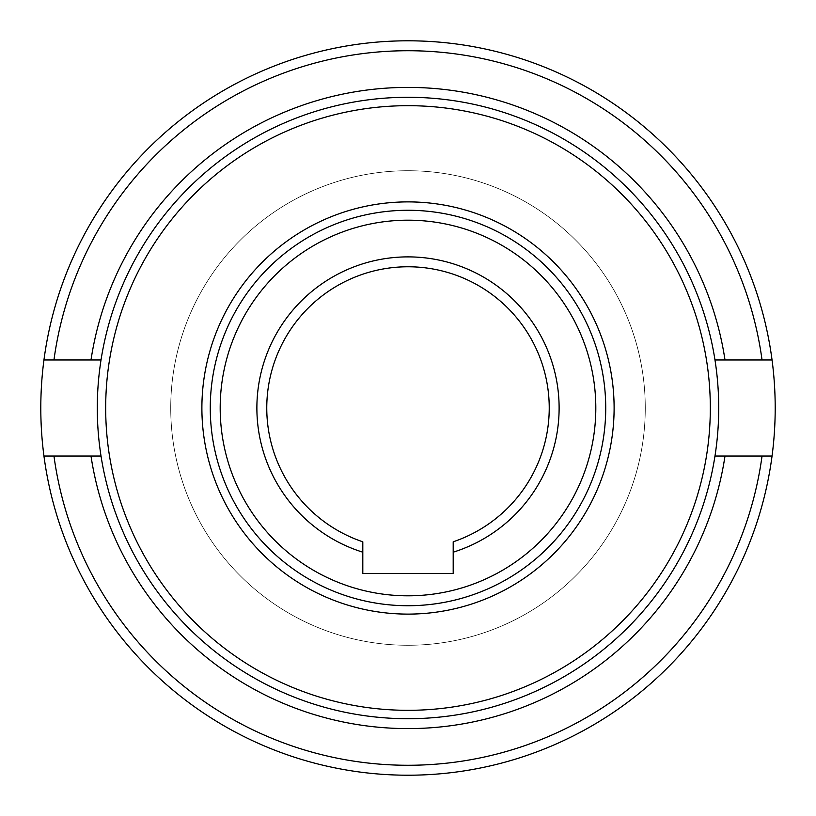 <?xml version="1.0" encoding="UTF-8"?>
<svg xmlns="http://www.w3.org/2000/svg" width="816" height="816" viewBox="0 0 816 816"><rect width="100%" height="100%" fill="white"/><g stroke="black" fill="none" stroke-linecap="round" stroke-linejoin="round"><path stroke-width="0.61" stroke-dasharray="4.08 3.06" d="M408 605.727A197.727 197.727 0 0 1 210.273 408A197.727 197.727 0 0 1 408 210.273A197.727 197.727 0 0 0 210.273 408A197.727 197.727 0 0 0 408 605.727A197.727 197.727 0 0 1 210.273 408A197.727 197.727 0 0 1 408 210.273A197.727 197.727 0 0 1 605.727 408A197.727 197.727 0 0 1 408 605.727A197.727 197.727 0 0 0 605.727 408A197.727 197.727 0 0 1 408 605.727A197.727 197.727 0 0 0 605.727 408A197.727 197.727 0 0 0 408 210.273A197.727 197.727 0 0 1 605.727 408A197.727 197.727 0 0 0 408 210.273A197.727 197.727 0 0 0 210.273 408A197.727 197.727 0 0 0 408 605.727A197.727 197.727 0 0 0 605.727 408A197.727 197.727 0 0 0 408 210.273A197.727 197.727 0 0 0 210.273 408A197.727 197.727 0 0 0 408 605.727A197.727 197.727 0 0 1 210.273 408A197.727 197.727 0 0 1 408 210.273A197.727 197.727 0 0 1 605.727 408A197.727 197.727 0 0 1 408 605.727A197.727 197.727 0 0 1 210.273 408A197.727 197.727 0 0 1 408 210.273A197.727 197.727 0 0 1 605.727 408A197.727 197.727 0 0 1 408 605.727A197.727 197.727 0 0 1 210.273 408A197.727 197.727 0 0 1 408 210.273M101.021 456.022A310.712 310.712 0 0 1 408 97.288A310.712 310.712 0 0 1 714.979 456.022A310.712 310.712 0 0 1 408 718.712A310.712 310.712 0 0 1 97.288 408A310.712 310.712 0 0 1 408 97.288A310.712 310.712 0 0 0 101.021 456.022A310.712 310.712 0 0 0 714.979 456.022A310.712 310.712 0 0 0 408 97.288A310.712 310.712 0 0 1 718.712 408A310.712 310.712 0 0 1 408 718.712A310.712 310.712 0 0 1 101.021 456.022L53.958 456.022A357.286 357.286 0 0 0 762.042 456.022L772.048 456.022A367.2 367.2 0 0 0 772.048 359.978L762.042 359.978A357.286 357.286 0 0 0 53.958 359.978L43.952 359.978A367.2 367.2 0 0 0 408 775.2A367.2 367.2 0 0 1 43.952 456.022M453.196 541.804A141.229 141.229 0 0 0 408 266.771A141.229 141.229 0 0 0 362.804 541.804L362.804 573.526L453.196 573.526L453.196 541.804M453.196 552.197A151.113 151.113 0 0 0 408 256.887A151.113 151.113 0 0 0 362.804 552.197M90.994 359.978L53.958 359.978L90.994 359.978A320.627 320.627 0 0 1 725.006 359.978M772.048 456.022A367.2 367.2 0 0 1 408 775.2A367.2 367.2 0 0 0 772.048 456.022L725.006 456.022A320.627 320.627 0 0 1 90.994 456.022M714.979 359.978L772.048 359.978A367.2 367.2 0 0 0 408 40.8A367.2 367.2 0 0 1 772.048 359.978M714.979 456.022L725.006 456.022M43.952 359.978A367.2 367.2 0 0 1 408 40.8A367.2 367.2 0 0 0 43.952 359.978L101.021 359.978M408 645.272A237.272 237.272 0 0 0 645.272 408A237.272 237.272 0 0 0 408 170.728A237.272 237.272 0 0 0 170.728 408A237.272 237.272 0 0 0 408 645.272A237.272 237.272 0 0 0 645.272 408A237.272 237.272 0 0 0 408 170.728A237.272 237.272 0 0 0 170.728 408A237.272 237.272 0 0 0 408 645.272A237.272 237.272 0 0 1 170.728 408A237.272 237.272 0 0 1 408 170.728A237.272 237.272 0 0 1 645.272 408A237.272 237.272 0 0 1 408 645.272A237.272 237.272 0 0 1 170.728 408A237.272 237.272 0 0 1 408 170.728A237.272 237.272 0 0 1 645.272 408A237.272 237.272 0 0 1 408 645.272M97.288 408A310.712 310.712 0 0 0 408 718.712A310.712 310.712 0 0 0 718.712 408A310.712 310.712 0 0 0 408 97.288A310.712 310.712 0 0 0 97.288 408A310.712 310.712 0 0 1 408 97.288A310.712 310.712 0 0 0 97.288 408A310.712 310.712 0 0 0 408 718.712A310.712 310.712 0 0 0 718.712 408A310.712 310.712 0 0 0 408 97.288A310.712 310.712 0 0 1 718.712 408A310.712 310.712 0 0 1 408 718.712A310.712 310.712 0 0 1 97.288 408M201.889 408A206.111 206.111 0 0 0 408 614.111A206.111 206.111 0 0 0 614.111 408A206.111 206.111 0 0 0 408 201.889A206.111 206.111 0 0 0 201.889 408A206.111 206.111 0 0 1 408 201.889A206.111 206.111 0 0 1 614.111 408A206.111 206.111 0 0 1 408 614.111A206.111 206.111 0 0 1 201.889 408A206.111 206.111 0 0 1 408 201.889A206.111 206.111 0 0 1 614.111 408A206.111 206.111 0 0 1 408 614.111A206.111 206.111 0 0 1 201.889 408M408 97.288A310.712 310.712 0 0 1 718.712 408A310.712 310.712 0 0 1 408 718.712A310.712 310.712 0 0 1 97.288 408A310.712 310.712 0 0 1 408 97.288A310.712 310.712 0 0 1 718.712 408A310.712 310.712 0 0 1 408 718.712M710.318 408A302.318 302.318 0 0 1 408 710.318A302.318 302.318 0 0 1 105.682 408A302.318 302.318 0 0 1 408 105.682A302.318 302.318 0 0 1 710.318 408A302.318 302.318 0 0 1 408 710.318A302.318 302.318 0 0 1 105.682 408A302.318 302.318 0 0 1 408 105.682A302.318 302.318 0 0 1 710.318 408A302.318 302.318 0 0 0 408 105.682A302.318 302.318 0 0 0 105.682 408A302.318 302.318 0 0 0 408 710.318A302.318 302.318 0 0 0 710.318 408M408 595.813A187.813 187.813 0 0 1 220.187 408A187.813 187.813 0 0 1 408 220.187A187.813 187.813 0 0 1 595.813 408A187.813 187.813 0 0 1 408 595.813"/><path stroke-width="1.22" d="M453.196 552.197L453.196 541.804A141.229 141.229 0 0 0 408 266.771A141.229 141.229 0 0 0 362.804 541.804L362.804 552.197A151.113 151.113 0 0 1 408 256.887A151.113 151.113 0 0 1 453.196 552.197L453.196 573.526L362.804 573.526L362.804 552.197M714.979 359.978L772.048 359.978A367.2 367.2 0 0 1 772.048 456.022L714.979 456.022M97.288 408A310.712 310.712 0 0 0 408 718.712A310.712 310.712 0 0 0 718.712 408A310.712 310.712 0 0 0 408 97.288A310.712 310.712 0 0 0 97.288 408A310.712 310.712 0 0 1 408 97.288A310.712 310.712 0 0 1 718.712 408M408 605.727A197.727 197.727 0 0 0 605.727 408A197.727 197.727 0 0 0 408 210.273A197.727 197.727 0 0 0 210.273 408A197.727 197.727 0 0 0 408 605.727M101.021 456.022L43.952 456.022A367.2 367.2 0 0 1 43.952 359.978L101.021 359.978M53.958 456.022L43.952 456.022A367.2 367.2 0 0 0 772.048 456.022L762.042 456.022A357.286 357.286 0 0 1 53.958 456.022M772.048 359.978A367.2 367.2 0 0 0 408 40.8A367.2 367.2 0 0 1 772.048 359.978L762.042 359.978A357.286 357.286 0 0 0 53.958 359.978L43.952 359.978A367.2 367.2 0 0 1 408 40.8A367.2 367.2 0 0 0 43.952 359.978M408 595.813A187.813 187.813 0 0 0 595.813 408A187.813 187.813 0 0 0 408 220.187A187.813 187.813 0 0 0 220.187 408A187.813 187.813 0 0 0 408 595.813M43.952 456.022A367.2 367.2 0 0 0 772.048 456.022M105.682 408A302.318 302.318 0 0 0 408 710.318A302.318 302.318 0 0 0 710.318 408A302.318 302.318 0 0 0 408 105.682A302.318 302.318 0 0 0 105.682 408M201.889 408A206.111 206.111 0 0 0 408 614.111A206.111 206.111 0 0 0 614.111 408A206.111 206.111 0 0 0 408 201.889A206.111 206.111 0 0 0 201.889 408M605.727 408A197.727 197.727 0 0 0 408 210.273A197.727 197.727 0 0 0 210.273 408M725.006 359.978A320.627 320.627 0 0 0 90.994 359.978M90.994 456.022A320.627 320.627 0 0 0 725.006 456.022"/></g></svg>
